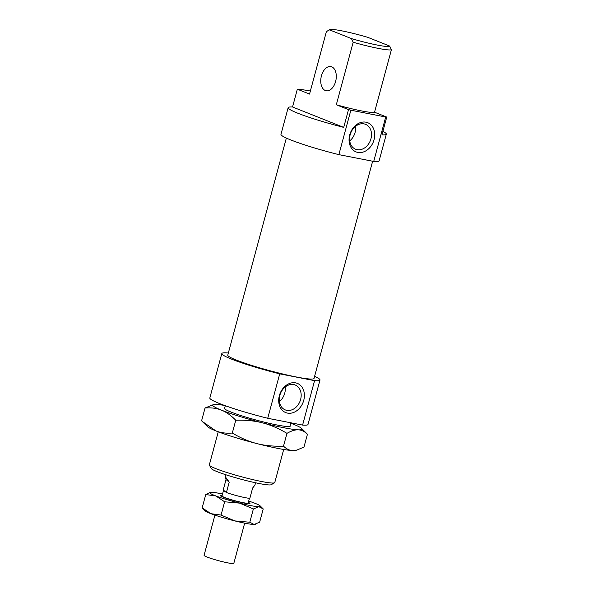 <?xml version="1.0" encoding="UTF-8"?>
<svg xmlns="http://www.w3.org/2000/svg" width="593" height="593" viewBox="0 0 593 593"><rect width="100%" height="100%" fill="white"/><g stroke="black" fill="none" stroke-linecap="round" stroke-linejoin="round"><path stroke-width="0.89" d="M248.356 502.39A15.403 1.401 -164.9 0 1 249.964 503.509A15.403 1.401 -164.9 0 1 237.749 501.634A15.403 1.401 -164.9 0 1 220.218 495.489A15.403 1.401 -164.9 0 1 222.182 495.325M244.672 523.145L233.82 563.35A15.403 1.401 -164.9 0 1 221.604 561.475A15.403 1.401 -164.9 0 1 204.074 555.322L214.925 515.117M249.445 498.342L248.185 503.027A13.557 1.23 -164.9 0 1 237.43 501.381A13.557 1.23 -164.9 0 1 222.004 495.97L223.442 490.633A13.557 1.23 -164.9 0 1 223.85 490.455L223.227 489.959L226.022 479.589L225.177 477.128C225.37 476.75 226.719 478.425 229.217 482.153L226.415 492.524L225.8 492.027A13.557 1.23 -164.9 0 1 223.442 490.633M226.415 492.524A15.403 1.401 -164.9 0 0 249.838 498.372L252.633 488.002L254.923 485.156L255.561 482.776M226.022 479.589L229.217 482.153M225.8 492.027L223.85 490.455M290.14 425.574A34.201 3.106 -164.9 0 1 290.118 426.293A34.201 3.106 -164.9 0 1 265.849 422.535A34.201 3.106 -164.9 0 1 230.796 411.972A34.201 3.106 -164.9 0 1 224.362 408.547A34.201 3.106 -164.9 0 1 224.703 407.917M224.488 405.419A46.217 4.195 15.1 0 0 216.356 404.463A46.217 4.195 15.1 0 0 213.428 404.619A46.217 4.195 15.1 0 0 221.471 410.148A46.217 4.195 15.1 0 0 262.432 422.831A46.217 4.195 15.1 0 0 298.272 429.829A46.217 4.195 15.1 0 0 301.548 428.391A46.217 4.195 15.1 0 0 293.157 424.143A46.217 4.195 15.1 0 0 290.778 423.217M296.93 450.072L295.603 450.413A46.217 4.195 -164.9 0 1 292.675 450.561A46.217 4.195 -164.9 0 1 256.836 443.571A46.217 4.195 -164.9 0 1 215.882 430.889A46.217 4.195 -164.9 0 1 207.491 426.634L202.183 421.386L215.882 430.889C220.678 432.816 226.155 433.535 232.308 433.038C240.654 438.019 248.83 441.533 256.836 443.571C264.834 445.632 273.721 446.492 283.506 446.158C286.412 448.968 289.473 450.443 292.675 450.561L296.93 450.072L303.987 447.033L307.441 434.232C304.535 431.415 301.474 429.947 298.272 429.829C295.069 429.68 291.304 430.852 286.96 433.357L283.506 446.158M286.96 433.357C278.614 428.376 270.438 424.87 262.432 422.831C254.434 420.771 245.539 419.903 235.762 420.244C231.04 415.419 226.281 412.053 221.471 410.148C216.675 408.221 211.204 407.51 205.045 407.999L201.59 420.8L202.183 421.386M205.045 407.999L213.428 404.619M301.548 428.391L307.441 434.232M235.762 420.244L232.308 433.038M314.609 376.296A50.835 4.618 -164.9 0 1 319.983 380.031A50.835 4.618 -164.9 0 1 314.579 380.654L302.586 425.085L267.725 418.28L279.718 373.849A50.835 4.618 -164.9 0 1 221.819 353.547A50.835 4.618 -164.9 0 1 228.342 353.02M267.725 418.28A50.835 4.618 -164.9 0 1 209.833 397.977L221.819 353.547M319.983 380.031L307.997 424.462A50.835 4.618 -164.9 0 1 302.586 425.085M372.641 161.229L314.031 378.423A44.675 4.055 -164.9 0 1 296.611 377.037A44.675 4.055 -164.9 0 1 251.039 365.206A44.675 4.055 -164.9 0 1 227.771 355.148L286.345 138.065M335.616 81.5A12.327 7.553 -79 0 0 330.879 66.579A12.327 7.553 -79 0 0 321.109 77.231A12.327 7.553 -79 0 0 326.157 90.773A12.327 7.553 -79 0 0 335.616 81.5M382.885 131.364A50.835 4.618 -164.9 0 1 386.325 134.159A50.835 4.618 -164.9 0 1 381.951 134.848L386.747 117.073A50.835 4.618 -164.9 0 1 385.709 117.006L373.723 161.437L338.862 154.64L350.856 110.202A50.835 4.618 -164.9 0 1 348.514 109.616L343.718 127.384A50.835 4.618 -164.9 0 1 288.161 107.674A50.835 4.618 -164.9 0 1 292.542 106.985L297.338 89.209A50.835 4.618 -164.9 0 1 310.361 91.018M338.862 154.64A50.835 4.618 -164.9 0 1 280.971 134.337L288.161 107.674M386.325 134.159L379.127 160.822A50.835 4.618 -164.9 0 1 373.723 161.437M349.729 140.875A13.402 10.518 111.7 0 0 355.518 126.346M350.166 134.744A13.402 10.518 111.7 0 0 355.6 149.221A13.402 10.518 111.7 0 0 370.329 140.667A13.402 10.518 111.7 0 0 365.525 124.322A13.402 10.518 111.7 0 0 350.166 134.744M349.707 134.922A15.714 12.334 -68.3 0 1 371.514 125.405A15.714 12.334 -68.3 0 1 364.45 151.578A15.714 12.334 -68.3 0 1 349.707 134.922M279.392 401.557A13.402 10.518 111.7 0 0 285.181 387.029M279.829 395.427A13.402 10.518 111.7 0 0 285.255 409.904A13.402 10.518 111.7 0 0 299.991 401.35A13.402 10.518 111.7 0 0 295.188 385.005A13.402 10.518 111.7 0 0 279.829 395.427M279.362 395.605A15.714 12.334 -68.3 0 1 301.177 386.087A15.714 12.334 -68.3 0 1 294.113 412.261A15.714 12.334 -68.3 0 1 279.362 395.605M283.699 449.464L274.767 482.554A33.89 3.076 -164.9 0 1 274.559 482.791A33.89 3.076 -164.9 0 1 261.557 481.501A33.89 3.076 -164.9 0 1 228.32 472.947A33.89 3.076 -164.9 0 1 209.388 465.209A33.89 3.076 -164.9 0 1 209.329 464.897L218.254 431.808M209.388 465.209L211.345 468.566A31.118 2.824 15.1 0 0 240.595 479.122A31.118 2.824 15.1 0 0 271.179 484.711L274.559 482.791M297.338 89.209L309.539 94.072L326.402 31.57L329.775 29.65A31.118 2.824 -164.9 0 1 367.808 37.344L389.668 46.061A31.118 2.824 -164.9 0 1 351.441 38.597L353.176 42.244A33.89 3.076 15.1 0 0 391.41 49.708L389.668 46.061M326.402 31.57L329.575 29.88A31.118 2.824 -164.9 0 1 329.775 29.65M386.747 117.073L374.539 112.21A33.89 3.076 -164.9 0 1 336.313 104.746L348.514 109.616M374.539 112.21L391.41 49.708M353.176 42.244L336.313 104.746M329.575 29.88L351.441 38.597M343.718 127.384L292.542 106.985M279.718 373.849L314.579 380.654M350.856 110.202L385.709 117.006M255.546 524.271L255.168 524.375A26.188 2.379 -164.9 0 1 254.108 524.471A26.188 2.379 -164.9 0 1 234.813 520.906A26.188 2.379 -164.9 0 1 211.004 513.708A26.188 2.379 -164.9 0 1 205.237 510.899L202.169 507.845L211.004 513.708L221.056 515.065L234.813 520.906L249.786 522.24L254.108 524.471L259.638 522.203L263.225 508.927L260.157 505.873A26.188 2.379 15.1 0 0 254.39 503.064A26.188 2.379 15.1 0 0 248.712 501.063M263.225 508.927L258.904 506.696L253.374 508.964L249.786 522.24M253.374 508.964L239.609 503.131L224.636 501.789L221.056 515.065M224.636 501.789L215.8 495.933L205.756 494.569L202.169 507.845M205.756 494.569L210.226 492.398A26.188 2.379 15.1 0 0 215.8 495.933A26.188 2.379 15.1 0 0 239.609 503.131A26.188 2.379 15.1 0 0 258.904 506.696A26.188 2.379 15.1 0 0 260.157 505.873M222.538 493.999A26.188 2.379 15.1 0 0 211.286 492.301A26.188 2.379 15.1 0 0 210.226 492.398M222.16 495.4A15.018 1.364 15.1 0 0 220.618 495.726A15.018 1.364 15.1 0 0 234.739 500.818A15.018 1.364 15.1 0 0 249.505 503.516A15.018 1.364 15.1 0 0 249.364 503.064A15.018 1.364 15.1 0 0 248.334 502.464M225.814 474.748L225.177 477.128M225.296 405.716L224.488 408.718M290.889 422.802L289.925 426.374"/></g></svg>

